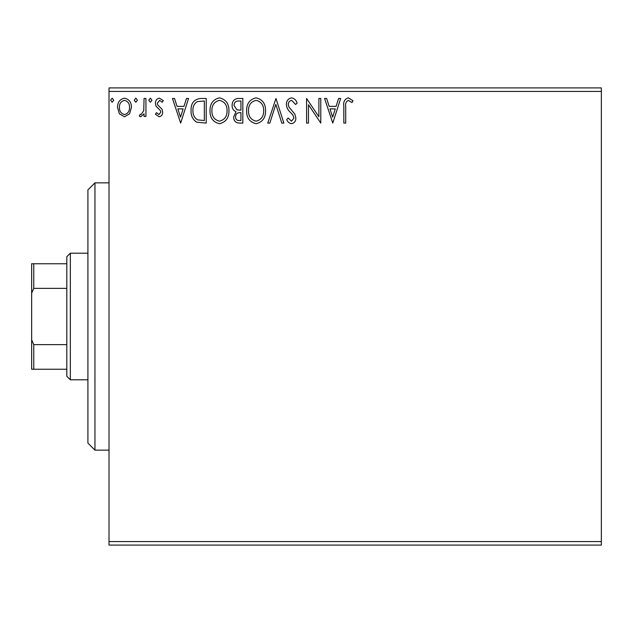 <?xml version="1.0" encoding="UTF-8"?>
<svg xmlns="http://www.w3.org/2000/svg" width="633" height="633" viewBox="0 0 633 633"><rect width="100%" height="100%" fill="white"/><g stroke="black" fill="none" stroke-linecap="round" stroke-linejoin="round"><path stroke-width="0.95" d="M129.583 113.79L124.479 116.773L119.376 113.805L117.54 107.412C117.493 102.309 119.803 99.223 124.479 98.155C129.156 99.215 131.474 102.309 131.427 107.412L129.583 113.79M145.938 98.463L145.938 116.456L144.047 116.456L144.047 113.805L140.755 116.773L139.315 116.156L140.217 114.241L141.064 114.565L143.754 110.688L144.047 98.463L145.938 98.463M159.065 116.773L155.409 114.209L156.517 112.666L158.946 114.565L160.774 112.144L160.323 110.506L156.034 106.13L155.409 103.345C155.394 100.457 156.723 98.724 159.405 98.155L163.298 100.584L162.214 102.253L159.619 100.362L157.3 103.258L157.752 104.967L162.064 109.28L162.665 112.049C162.713 114.692 161.51 116.266 159.065 116.773M200.503 98.463L206.223 98.463L206.223 123.087L196.634 122.193C192.638 119.423 190.786 115.515 191.071 110.466C190.794 103.361 193.935 99.365 200.503 98.463M242.827 98.463L242.827 123.087L239.345 123.087C235.603 122.897 233.712 120.863 233.68 116.986L235.982 111.748C233.371 110.498 232.074 108.401 232.097 105.458C232.129 101.391 234.06 99.065 237.905 98.463L242.827 98.463M275.964 98.463L283.861 123.087L281.796 123.087L275.814 104.405L269.824 123.087L267.759 123.087L275.964 98.463M318.89 98.463L320.781 98.463L320.781 123.087L308.477 104.722L308.477 123.087L306.578 123.087L306.578 98.463L318.89 116.781L318.89 98.463M345.713 106.708L345.713 123.087L343.822 123.087L343.822 106.463C343.062 101.992 344.566 99.12 348.324 97.838L352.977 100.679L352.011 102.57L348.34 100.362C346.022 101.573 345.143 103.693 345.713 106.708M109.018 91.437L109.018 87.916L601.35 87.916L601.35 91.437L109.018 91.437L109.018 541.563L601.35 541.563L601.35 545.084L109.018 545.084L109.018 541.563M601.35 91.437L601.35 541.563M332.776 123.087L324.571 98.463L326.628 98.463L329.16 106.36L336.076 106.36L338.608 98.463L340.665 98.463L332.776 123.087M291.584 97.838C294.448 98.416 296.291 100.204 297.114 103.219L295.571 104.461L291.718 100.362C289.471 100.774 288.324 102.158 288.276 104.532L288.901 106.945L294.883 114.225L295.848 117.967C295.88 121.164 294.416 123.079 291.449 123.712C289.154 123.261 287.572 121.876 286.702 119.55L288.181 118.031L291.481 121.188L293.957 118.07L292.81 114.889L290.476 112.445C288.015 110.316 286.654 107.665 286.385 104.5C286.417 100.805 288.15 98.582 291.584 97.838M265.551 110.664C265.694 117.691 262.576 122.034 256.207 123.712C249.687 122.201 246.49 117.888 246.617 110.783C246.498 103.757 249.639 99.436 256.056 97.838C262.473 99.381 265.638 103.662 265.551 110.664M228.94 110.664C229.083 117.691 225.965 122.034 219.596 123.712C213.084 122.201 209.887 117.888 210.006 110.783C209.887 103.757 213.036 99.436 219.445 97.838C225.87 99.381 229.035 103.662 228.94 110.664M180.658 123.087L172.453 98.463L174.51 98.463L177.042 106.36L183.958 106.36L186.49 98.463L188.547 98.463L180.658 123.087M151.936 100.204L150.361 102.253L148.779 100.204L150.361 98.155L151.936 100.204M137.424 100.204L135.842 102.253L134.267 100.204L135.842 98.155L137.424 100.204M113.75 100.204L112.176 102.253L110.593 100.204L112.176 98.155L113.75 100.204M329.967 108.884L332.626 117.145L335.268 108.884L329.967 108.884M248.508 110.791C248.421 116.425 250.953 119.89 256.12 121.188C261.263 119.827 263.771 116.322 263.66 110.68C263.747 105.078 261.239 101.636 256.12 100.362C250.929 101.636 248.389 105.11 248.508 110.791M238.973 120.555L240.936 120.555L240.936 112.666L239.97 112.666C237.138 112.65 235.666 114.075 235.571 116.939C235.579 119.249 236.71 120.46 238.973 120.555M239.978 110.142L240.936 110.142L240.936 100.995L238.776 100.995C235.761 100.948 234.17 102.435 233.996 105.458L236.964 109.849L239.978 110.142M211.905 110.791C211.81 116.425 214.342 119.89 219.509 121.188C224.652 119.827 227.168 116.322 227.049 110.68C227.144 105.078 224.628 101.636 219.509 100.362C214.318 101.636 211.778 105.11 211.905 110.791M204.324 120.555L204.324 100.995L197.227 101.62C194.149 103.67 192.725 106.621 192.962 110.466C192.725 114.613 194.276 117.746 197.638 119.866L204.324 120.555M177.849 108.884L180.508 117.145L183.151 108.884L177.849 108.884M119.431 107.396C119.352 111.218 121.038 113.6 124.479 114.565C127.929 113.608 129.615 111.218 129.528 107.396C129.615 103.59 127.929 101.248 124.479 100.362C121.03 101.24 119.344 103.59 119.431 107.396M94.95 450.134L87.916 443.1L87.916 189.9L94.95 182.866L94.95 450.134L109.018 450.134M70.334 379.8L66.813 376.287L66.813 256.713L70.334 253.2L70.334 379.8L87.916 379.8M70.334 253.2L87.916 253.2M66.813 369.253L31.65 369.253L31.65 263.747L33.763 263.747L33.763 288.363L31.65 293.182M31.65 339.818L33.763 344.637L33.763 369.253M66.813 344.637L33.763 344.637M66.813 288.363L33.763 288.363M66.813 263.747L33.763 263.747M94.95 182.866L109.018 182.866"/></g></svg>

